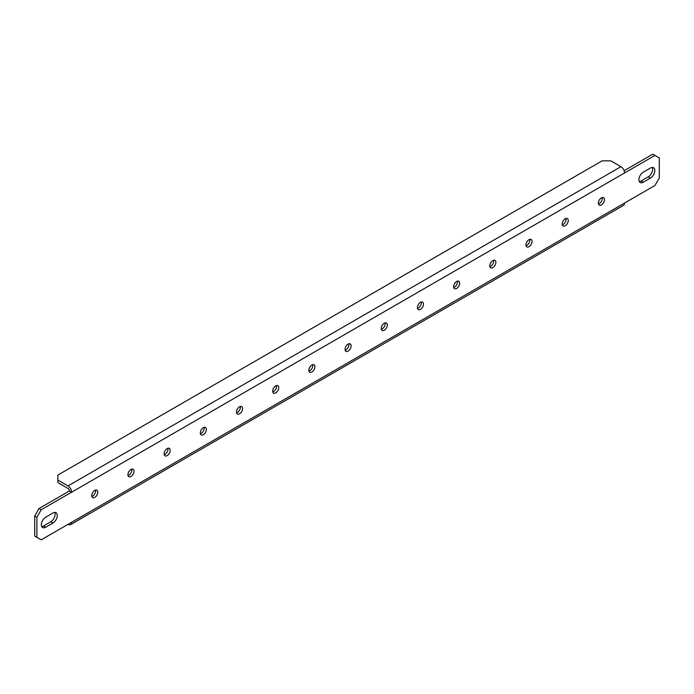 <?xml version="1.0" encoding="UTF-8"?>
<svg xmlns="http://www.w3.org/2000/svg" width="694" height="694" viewBox="0 0 694 694"><rect width="100%" height="100%" fill="white"/><g stroke="black" fill="none" stroke-linecap="round" stroke-linejoin="round"><path stroke-width="1.04" d="M598.462 203.967A4.303 2.481 120 0 0 602.271 198.371A4.303 2.481 120 0 0 602.166 197.538M562.27 224.856A4.303 2.481 120 0 0 566.078 219.261A4.303 2.481 120 0 0 565.983 218.428M526.087 245.745A4.303 2.481 120 0 0 529.895 240.15A4.303 2.481 120 0 0 529.791 239.326M489.895 266.643A4.303 2.481 120 0 0 493.703 261.048A4.303 2.481 120 0 0 493.608 260.215M453.711 287.533A4.303 2.481 120 0 0 457.519 281.938A4.303 2.481 120 0 0 457.415 281.105M272.768 391.997A4.303 2.481 120 0 0 276.576 386.402A4.303 2.481 120 0 0 276.481 385.569M236.585 412.895A4.303 2.481 120 0 0 240.393 407.3A4.303 2.481 120 0 0 240.289 406.467M200.393 433.785A4.303 2.481 120 0 0 204.201 428.189A4.303 2.481 120 0 0 204.105 427.357M164.209 454.674A4.303 2.481 120 0 0 168.017 449.079A4.303 2.481 120 0 0 167.913 448.255M128.017 475.572A4.303 2.481 120 0 0 131.825 469.977A4.303 2.481 120 0 0 131.73 469.144M91.834 496.462A4.303 2.481 120 0 0 95.642 490.866A4.303 2.481 120 0 0 95.538 490.033M381.336 329.32A4.303 2.481 120 0 0 385.144 323.725A4.303 2.481 120 0 0 385.04 322.892M417.519 308.431A4.303 2.481 120 0 0 421.327 302.836A4.303 2.481 120 0 0 421.232 302.003M308.96 371.108A4.303 2.481 120 0 0 312.768 365.512A4.303 2.481 120 0 0 312.664 364.68M345.144 350.21A4.303 2.481 120 0 0 348.952 344.614A4.303 2.481 120 0 0 348.856 343.79M34.7 516.024L39.046 508.502L69.443 490.953L71.612 492.202L41.215 509.752L36.869 517.273L34.7 516.024L34.7 536.08L41.215 539.837L624.557 203.047A5.118 2.958 60 0 1 623.498 205.389L70.554 524.629A5.118 2.958 -120 0 0 71.612 522.287M624.557 203.047L654.954 185.498L659.3 177.976L659.3 157.92L652.785 154.163L624.123 170.707M41.727 526.564A6.142 3.548 120 0 0 43.514 525.974L50.749 521.801A6.142 3.548 120 0 0 54.713 512.432M652.273 167.436A6.142 3.548 -60 0 1 648.317 176.797L641.074 180.978A6.142 3.548 -60 0 1 639.287 181.568M604.439 199.62A4.303 2.481 120 0 0 603.546 197.651A4.303 2.481 120 0 0 599.252 200.132A4.303 2.481 120 0 0 599.252 205.103A4.303 2.481 120 0 0 602.566 203.949A4.303 2.481 120 0 0 604.439 199.62M568.256 220.518A4.303 2.481 120 0 0 567.362 218.549A4.303 2.481 120 0 0 563.06 221.03A4.303 2.481 120 0 0 563.06 225.992A4.303 2.481 120 0 0 566.373 224.839A4.303 2.481 120 0 0 568.256 220.518M532.064 241.408A4.303 2.481 120 0 0 531.17 239.439A4.303 2.481 120 0 0 526.876 241.92A4.303 2.481 120 0 0 526.876 246.882A4.303 2.481 120 0 0 530.19 245.737A4.303 2.481 120 0 0 532.064 241.408M495.88 262.297A4.303 2.481 120 0 0 494.987 260.337A4.303 2.481 120 0 0 490.684 262.818A4.303 2.481 120 0 0 490.684 267.78A4.303 2.481 120 0 0 493.998 266.626A4.303 2.481 120 0 0 495.88 262.297M459.688 283.195A4.303 2.481 120 0 0 458.795 281.226A4.303 2.481 120 0 0 454.501 283.707A4.303 2.481 120 0 0 454.501 288.669A4.303 2.481 120 0 0 457.814 287.516A4.303 2.481 120 0 0 459.688 283.195M278.754 387.66A4.303 2.481 120 0 0 277.86 385.691A4.303 2.481 120 0 0 273.557 388.172A4.303 2.481 120 0 0 273.557 393.134A4.303 2.481 120 0 0 276.871 391.98A4.303 2.481 120 0 0 278.754 387.66M242.562 408.549A4.303 2.481 120 0 0 241.668 406.58A4.303 2.481 120 0 0 237.374 409.061A4.303 2.481 120 0 0 237.374 414.032A4.303 2.481 120 0 0 240.688 412.878A4.303 2.481 120 0 0 242.562 408.549M206.378 429.447A4.303 2.481 120 0 0 205.485 427.478A4.303 2.481 120 0 0 201.182 429.959A4.303 2.481 120 0 0 201.182 434.921A4.303 2.481 120 0 0 204.496 433.767A4.303 2.481 120 0 0 206.378 429.447M170.186 450.337A4.303 2.481 120 0 0 169.293 448.367A4.303 2.481 120 0 0 164.999 450.848A4.303 2.481 120 0 0 164.999 455.811A4.303 2.481 120 0 0 168.312 454.665A4.303 2.481 120 0 0 170.186 450.337M134.003 471.226A4.303 2.481 120 0 0 133.109 469.257A4.303 2.481 120 0 0 128.806 471.746A4.303 2.481 120 0 0 128.806 476.709A4.303 2.481 120 0 0 132.12 475.555A4.303 2.481 120 0 0 134.003 471.226M97.811 492.124A4.303 2.481 120 0 0 96.917 490.155A4.303 2.481 120 0 0 92.623 492.636A4.303 2.481 120 0 0 92.623 497.598A4.303 2.481 120 0 0 95.937 496.444A4.303 2.481 120 0 0 97.811 492.124M387.313 324.983A4.303 2.481 120 0 0 386.419 323.014A4.303 2.481 120 0 0 382.125 325.495A4.303 2.481 120 0 0 382.125 330.457A4.303 2.481 120 0 0 385.439 329.303A4.303 2.481 120 0 0 387.313 324.983M423.505 304.085A4.303 2.481 120 0 0 422.611 302.116A4.303 2.481 120 0 0 418.309 304.597A4.303 2.481 120 0 0 418.309 309.567A4.303 2.481 120 0 0 421.622 308.414A4.303 2.481 120 0 0 423.505 304.085M314.937 366.762A4.303 2.481 120 0 0 314.044 364.792A4.303 2.481 120 0 0 309.75 367.282A4.303 2.481 120 0 0 309.75 372.244A4.303 2.481 120 0 0 313.063 371.09A4.303 2.481 120 0 0 314.937 366.762M351.129 345.872A4.303 2.481 120 0 0 350.236 343.903A4.303 2.481 120 0 0 345.933 346.384A4.303 2.481 120 0 0 345.933 351.346A4.303 2.481 120 0 0 349.247 350.201A4.303 2.481 120 0 0 351.129 345.872M45.683 517.204A6.142 3.548 120 0 0 41.675 522.617A6.142 3.548 120 0 0 42.62 527.535A6.142 3.548 120 0 0 45.683 527.232L52.926 523.05A6.142 3.548 120 0 0 56.934 517.637A6.142 3.548 120 0 0 55.997 512.719A6.142 3.548 120 0 0 52.926 513.022L45.683 517.204M654.954 155.413L71.612 492.202A5.118 2.958 -120 0 0 67.995 485.939L57.862 480.083L57.862 482.59L67.995 488.446A2.047 1.18 -120 0 1 69.443 490.953M36.869 517.273L36.869 537.33M643.251 172.199L650.486 168.026A6.142 3.548 -60 0 1 653.557 167.722A6.142 3.548 -60 0 1 654.494 172.641A6.142 3.548 -60 0 1 650.486 178.054L643.251 182.227A6.142 3.548 -60 0 1 640.18 182.539A6.142 3.548 -60 0 1 639.235 177.612A6.142 3.548 -60 0 1 643.251 172.199M39.046 508.502L41.215 509.752M57.862 480.083L57.862 475.069L602.123 160.843L610.807 160.843L620.939 166.699A5.118 2.958 60 0 1 624.557 172.962M67.995 524.378L67.995 524.378A5.118 2.958 -120 0 0 70.554 524.629M67.995 485.939L620.939 166.699M43.514 525.974L45.683 527.232M50.749 521.801L52.926 523.05M648.317 176.797L650.486 178.054M641.074 180.978L643.251 182.227"/></g></svg>
